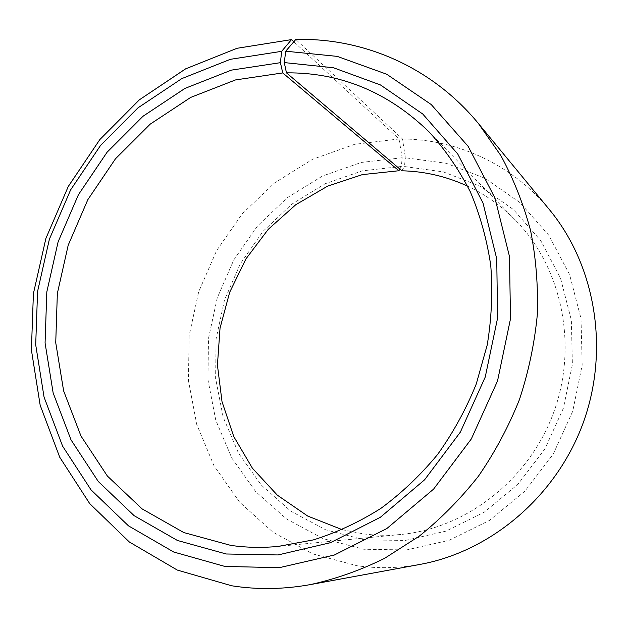 <?xml version="1.0" encoding="UTF-8"?>
<svg xmlns="http://www.w3.org/2000/svg" width="628" height="628" viewBox="0 0 628 628"><rect width="100%" height="100%" fill="white"/><g stroke="black" fill="none" stroke-linecap="round" stroke-linejoin="round"><path stroke-width="0.47" stroke-dasharray="3.14 2.35" d="M342.307 529.71L363.212 533.855C375.623 535.488 388.183 535.692 400.892 534.475C466.306 528.352 529.216 479.643 553.786 412.204C578.404 344.772 561.605 267.01 515.494 220.208C501.309 205.827 485.342 194.476 467.585 186.147M399.855 169.065L401.331 166.483L402.187 157.754L398.992 138.969L293.826 41.762M398.992 138.969L354.608 144.33L312.571 159.3L274.624 182.866L242.243 213.787L216.613 250.619L198.676 291.808L189.138 335.697L188.439 380.537L196.752 424.489L213.967 465.67L239.637 502.188L272.921 532.159L312.587 553.841L356.924 565.726C377.703 568.701 398.756 568.254 420.093 564.399M402.187 157.754L361.312 162.432L322.533 176.005L287.467 197.561L257.519 225.962L233.812 259.89L217.257 297.876L208.496 338.374L207.954 379.72L215.765 420.203L231.818 458.063L255.643 491.543L286.439 518.916L323.012 538.596L363.777 549.257L406.52 549.94L449.232 540.268L489.502 520.4L524.922 491.159L553.268 454.06L572.752 411.199L582.172 365.151L581.026 318.679L569.565 274.514L548.707 235.139L519.937 202.585L485.083 178.328L446.21 163.28L405.398 157.785L402.485 138.976L295.796 39.47M401.331 166.483L362.301 170.84L325.226 183.714L291.675 204.249L262.999 231.371L240.304 263.799L224.455 300.145L216.095 338.877L215.616 378.425L223.144 417.118L238.554 453.259L261.389 485.169L290.858 511.208L325.806 529.875L364.695 539.899L405.413 540.425L446.061 531.107L484.337 512.11L517.982 484.243L544.9 448.934L563.41 408.184L572.383 364.405L571.354 320.209L560.529 278.18L540.771 240.65L513.461 209.571L480.326 186.351L443.313 171.884L404.393 166.522L405.398 157.785M401.889 170.792L404.393 166.522M549.445 209.666C512.236 164.371 457.098 139.4 402.485 138.976M515.494 220.208L429.317 132.139M400.892 534.475L278.251 546.407"/><path stroke-width="0.94" d="M467.585 186.147C446.547 176.429 424.646 171.311 401.889 170.792L286.462 72.848C340.619 72.408 388.237 92.175 429.317 132.139C445.338 149.794 459.013 169.701 470.333 191.846C480.106 215.051 486.92 239.598 490.758 265.479C492.799 291.808 491.614 318.302 487.226 344.953L476.275 383.936C466.109 409.126 453.22 432.637 437.598 454.476C420.619 475.043 401.739 492.996 380.945 508.335C359.349 521.986 336.867 532.497 313.505 539.868L278.251 546.407C262.151 547.946 246.325 547.608 230.79 545.394L183.768 532.544L142.054 508.861L107.38 476.048L80.981 436.044L63.632 390.906L55.735 342.707L57.344 293.48L68.209 245.171L87.834 199.673L115.489 158.766L150.194 124.156L190.7 97.411L235.484 79.937L282.741 72.927L398.906 170.745L362.403 174.608L327.565 186.171L295.788 204.712L268.25 229.314L245.948 258.893L229.683 292.256L220.043 328.099L217.429 365.064L222.022 401.708L233.781 436.586L252.409 468.213L277.333 495.154L307.689 516.051L342.307 529.71M293.826 41.762L291.494 39.611L281.666 51.323L280.418 62.674L231.379 70.132L184.962 88.407L143.003 116.266L107.082 152.227L78.445 194.672L58.106 241.859L46.81 291.942L45.075 342.99L53.16 393.002L71.027 439.89L98.29 481.495L134.172 515.706L177.41 540.465L226.229 553.99L278.055 554.948L330.414 542.702L380.301 517.323L424.591 479.808L460.371 432.103L485.24 377.043L497.588 318.051L496.74 258.854L483.042 203.087L457.726 153.954L422.73 113.99L380.435 84.937L333.421 67.738L284.28 62.58L286.462 72.848M281.666 51.323L230.335 59.322L181.806 78.602L137.995 107.835L100.511 145.492L70.634 189.86L49.4 239.15L37.578 291.455L35.702 344.796L44.054 397.092L62.619 446.186L91.013 489.848L128.465 525.84L173.689 552.004L224.863 566.432L279.272 567.681L334.347 555.019L386.887 528.501L433.579 489.126L471.314 438.956L497.525 380.984L510.486 318.851L509.496 256.546L494.935 197.906L468.143 146.348L431.2 104.507L386.66 74.206L337.26 56.387L285.716 51.206L284.28 62.58M291.494 39.611L237.039 48.285L185.66 68.837L139.361 99.828L99.789 139.636L68.279 186.469L45.883 238.459L33.402 293.637L31.4 349.945L40.168 405.233L59.731 457.231L89.718 503.609L129.352 541.995L177.308 570.075L231.701 585.775C257.362 589.81 283.589 589.417 310.389 584.59C335.682 579.032 360.425 570.279 384.611 558.331L419.166 536.218C440.95 518.72 460.732 498.679 478.512 476.087C494.903 452.262 508.539 426.789 519.411 399.667C528.548 371.909 534.514 343.642 537.301 314.856C538.243 286.125 536.006 258.053 530.597 230.641C523.454 203.927 513.531 178.886 500.822 155.532L478.489 123.598C431.703 66.686 362.96 37.578 295.796 39.47L285.716 51.206M398.906 170.745L399.855 169.065M310.389 584.59L420.093 564.399C490.813 551.541 556.33 496.418 583.169 422.919C609.945 349.388 595.289 265.032 549.445 209.666L478.489 123.598M280.418 62.674L282.741 72.927"/></g></svg>
